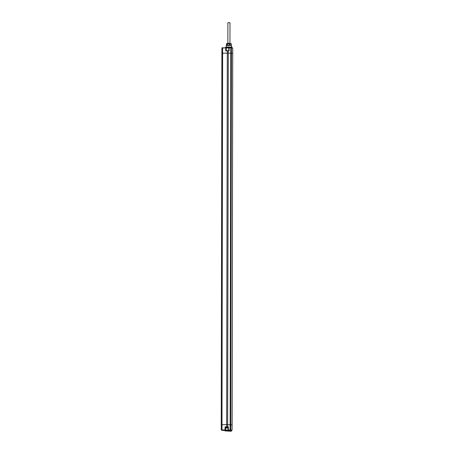 <?xml version="1.0" encoding="UTF-8"?>
<svg xmlns="http://www.w3.org/2000/svg" width="454" height="454" viewBox="0 0 454 454"><rect width="100%" height="100%" fill="white"/><g stroke="black" fill="none" stroke-linecap="round" stroke-linejoin="round"><path stroke-width="0.68" d="M221.927 50.576L221.268 427.362M226.784 430.233L225.093 430.324L225.105 430.982L231.512 430.994L231.523 430.335L225.422 430.199M225.099 430.471L224.259 430.432L225.099 430.398M225.655 427.135L225.394 430.193L225.088 430.154L225.343 427.089L225.729 427.135M227.516 427.089L228.402 426.879L225.082 426.868L225.031 429.932L221.274 429.978L228.141 429.989M221.966 47.954L228.118 47.869M221.881 53.197L221.938 47.948L225.763 47.693L225.978 50.746L227.363 50.74L227.301 53.135L221.881 53.197L221.234 424.728L221.983 424.7L222.647 47.92L225.734 47.693L225.717 50.956L228.18 50.746L228.294 53.141L227.301 53.135L226.654 424.672L227.647 424.677L228.294 53.141L231.404 53.22L230.757 424.757L232.079 424.955L232.726 53.396L231.404 53.22L231.37 47.976L230.791 47.948L230.161 424.734L230.757 424.757L230.7 430.006L232.062 430.193L232.079 424.933M230.831 430.267L227.908 430.227M228.073 427.118L225.695 427.123L225.729 427.742M229.054 47.704L230.683 47.738L228.839 47.914L228.765 50.757L228.839 47.92M232.096 47.216L228.175 46.898L225.695 47.205L232.096 47.216L232.108 47.897L232.692 48.152L231.597 47.818M231.217 47.766L232.085 47.886M230.49 430.222L228.135 429.955L228.078 427.106L228.135 429.955M231.506 45.462L228.322 45.167L226.285 45.457L231.506 45.462L231.517 46.949M226.711 45.054L231.307 45.014L226.711 45.207M226.659 43.618L228.504 43.226L231.211 43.669M226.484 45.037L226.489 43.76L230.689 43.811M226.489 43.76L227.108 43.692L227.108 44.969M229.463 44.952L229.463 43.675M227.278 44.963L227.278 43.686M229.69 44.952L229.69 43.675M231.251 45.008L231.256 43.732M231.307 45.014L231.313 43.737M230.683 47.738L229.162 47.914L229.083 50.973L225.978 50.746M226.313 428.014L227.499 428.009L226.313 428.014M227.59 431.107L231.285 431.215L227.59 431.107M229.957 43.238L229.991 22.734L228.68 22.7L227.88 22.734L227.846 43.232M221.234 424.728L221.274 429.978L223.936 430.523M222.034 430.171L221.983 424.7L226.654 424.672L226.654 426.856L225.082 426.868M223.992 430.528L221.512 430.199M231.523 430.432L231.812 430.398L231.523 430.364M226.086 47.738L227.375 47.772M222.176 47.738L222.698 47.71M231.693 430.426L232.062 430.193L232.119 424.944L232.692 48.169M230.013 430.205L230.161 424.734L227.647 424.677L227.63 426.868L226.705 427.083M228.827 47.954L226.251 47.942L226.291 50.746M232.726 53.419L232.726 48.164L232.108 47.886M228.402 426.879L228.356 430.165M228.084 427.73L225.689 427.736L225.961 428.014C226.972 428.179 227.692 428.082 228.124 427.736M225.996 428.02L227.817 428.009L225.996 428.02M227.363 50.74L228.18 50.746M225.689 47.205L225.683 47.693M226.285 45.457L226.268 46.944"/></g></svg>
